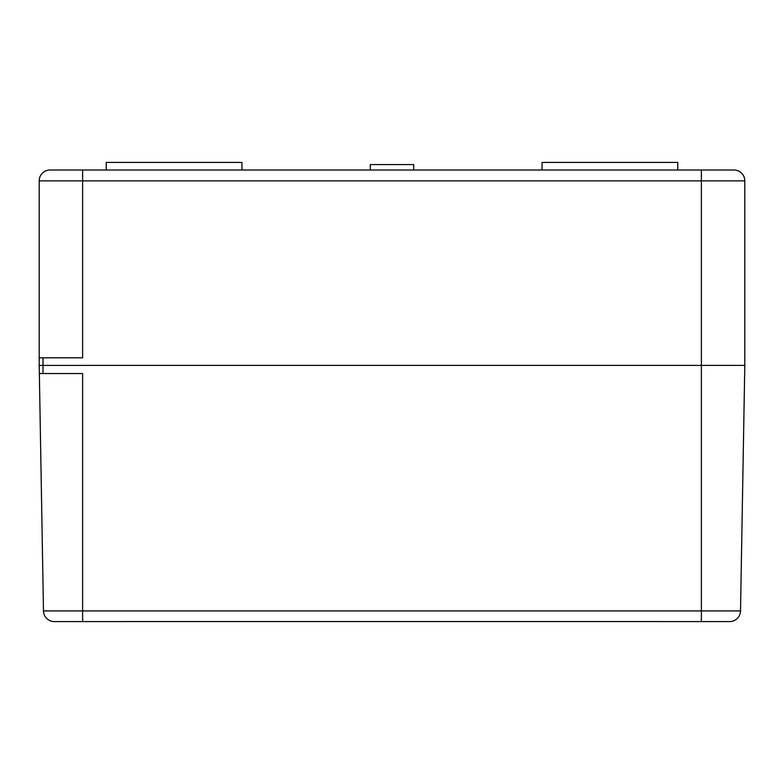 <?xml version="1.0" encoding="UTF-8"?>
<svg xmlns="http://www.w3.org/2000/svg" width="784" height="784" viewBox="0 0 784 784"><rect width="100%" height="100%" fill="white"/><g stroke="black" fill="none" stroke-linecap="round" stroke-linejoin="round"><path stroke-width="1.18" d="M125.479 621.594L82.624 621.594L82.624 373.547L39.347 373.547L39.2 365.403L43.002 365.403L39.2 365.403L39.2 357.808L82.624 357.808L82.624 180.859L744.8 180.859L744.8 365.403L43.002 365.403L744.8 365.403L740.517 610.922L701.376 610.922L701.376 621.594L658.521 621.594M39.2 357.808L39.2 180.859A10.858 10.858 0 0 1 50.058 170.01L733.942 170.01A10.858 10.858 0 0 1 744.8 180.859A10.858 10.858 0 0 0 733.942 170.01A10.858 10.858 0 0 1 744.8 180.859M542.067 170.01L542.067 162.406L677.768 162.406L677.768 170.01M106.232 170.01L106.232 162.406L241.933 162.406L241.933 170.01M370.293 170.01L370.293 164.581L413.707 164.581L413.707 170.01M729.659 621.594A10.858 10.858 0 0 0 740.517 610.922A10.858 10.858 0 0 1 729.659 621.594L701.376 621.594L729.659 621.594A10.858 10.858 0 0 0 740.517 610.922L744.653 373.547M82.624 621.594L54.341 621.594A10.858 10.858 0 0 1 43.483 610.922L39.347 373.547M125.518 621.545L658.482 621.545L125.518 621.545M43.483 610.922A10.858 10.858 0 0 0 54.341 621.594A10.858 10.858 0 0 1 43.483 610.922L701.376 610.922L701.376 170.01M50.058 170.01A10.858 10.858 0 0 0 39.2 180.859L82.624 180.859L82.624 170.01M43.002 373.547L43.002 357.808"/></g></svg>
